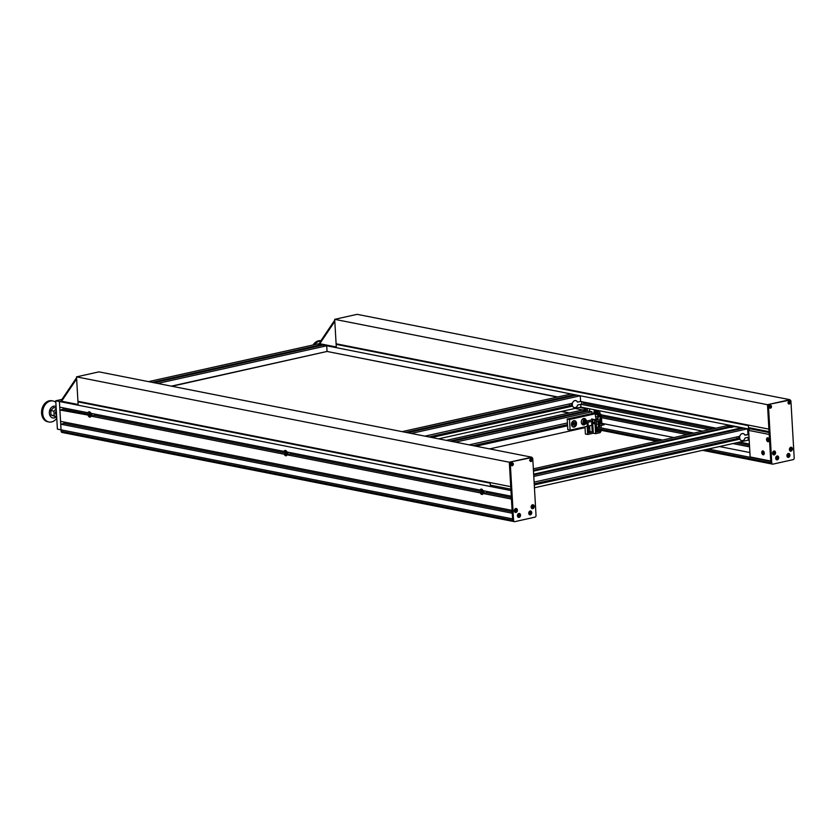 <?xml version="1.0" encoding="UTF-8"?>
<svg xmlns="http://www.w3.org/2000/svg" width="836" height="836" viewBox="0 0 836 836"><rect width="100%" height="100%" fill="white"/><g stroke="black" fill="none" stroke-linecap="round" stroke-linejoin="round"><path stroke-width="1.25" d="M314.587 344.651A10.69 8.193 -78.8 0 1 320.805 340.869M313.051 344.986A10.69 8.193 -78.8 0 1 320.93 340.691M56.691 417.07L50.996 415.011L50.735 410.518L53.692 407.581L56.179 408.062M56.566 414.802A2.174 1.662 -78.8 0 1 56.336 410.915M56.681 416.861L54.173 415.638L53.912 411.145L56.221 408.856M53.912 411.145L50.735 410.518M54.173 415.638L50.996 415.011M56.179 416.965A5.977 4.588 -78.8 0 1 49.314 412.754A5.977 4.588 -78.8 0 1 56.085 406.557M56.764 418.313A10.69 8.193 -78.8 0 1 48.916 421.981A10.69 8.193 -78.8 0 1 42.939 409.901A10.69 8.193 -78.8 0 1 53.055 400.998A10.69 8.193 -78.8 0 1 55.845 402.304M48.916 421.981L47.767 421.762A10.69 8.193 -78.8 0 1 41.8 409.682A10.69 8.193 -78.8 0 1 51.905 400.768L53.055 400.998M55.751 400.778L57.391 429.119L61.049 429.84L59.408 401.499L55.751 400.778L61.958 399.399M89.347 412.451L88.01 412.744L59.743 407.174L59.408 401.499L61.561 401.019L59.408 401.499L510.953 490.554L511.287 496.218L483.009 490.648A2.717 1.662 77.4 0 0 481.055 489.123A2.717 1.662 77.4 0 0 480.115 490.074L481.442 489.771M557.298 397.069L327.409 351.528M326.771 351.517L171.944 386.253M568.971 413.026L561.259 411.511M148.568 381.634L317.575 343.983L321.233 344.704L152.225 382.355M154.054 382.721L323.062 345.069L326.719 345.79L327.043 351.454L171.38 386.138M326.719 345.79L157.711 383.442M321.233 344.704L321.275 345.467M583.591 402.618L583.559 402.043M572.148 405.794A1.975 1.202 77.4 0 1 571.939 405.638A1.975 1.202 77.4 0 1 571.082 403.579M572.043 404.791L571.814 403.412M581.616 401.656L581.762 404.07L577.676 404.979A3.574 2.738 -78.8 0 1 574.374 407.623A3.574 2.738 -78.8 0 1 572.388 405.387A3.574 2.738 -78.8 0 1 573.12 401.865A3.574 2.738 -78.8 0 1 575.764 400.622A3.574 2.738 -78.8 0 1 577.509 402.147L580.602 401.458L577.498 402.126M572.012 403.37L572.148 406.035M320.564 341.6L334.797 321.128M319.979 344.004L336.302 347.222L319.77 343.711L334.808 321.379L319.801 343.544M62.397 399.117L76.63 378.656M61.812 401.52L78.135 404.739L61.603 401.228L76.64 378.896L61.645 401.061M768.838 439.005A1.808 1.108 -102.6 0 0 767.532 437.98A1.808 1.108 -102.6 0 0 766.779 439.527A1.808 1.108 -102.6 0 0 768.326 441.523A1.808 1.108 -102.6 0 0 769.068 440.039M767.542 438.806L767.647 440.572L768.305 440.708L768.211 438.931L767.542 438.806M768.242 439.036L767.27 439.621M768.409 440.405L767.647 440.572M768.106 439.433L768.451 440.29M764.062 452.067A1.808 1.108 -102.6 0 0 762.745 451.053A1.808 1.108 -102.6 0 0 762.004 452.589A1.808 1.108 -102.6 0 0 763.54 454.585A1.808 1.108 -102.6 0 0 764.292 453.112M762.766 451.868L762.484 452.694L763.519 453.77L763.425 451.994L762.766 451.868M763.456 452.098L762.484 452.694M763.623 453.467L762.86 453.635M763.32 452.506L763.665 453.352M777.198 459.413A1.902 1.463 -78.8 0 1 776.32 459.685A1.902 1.902 0 0 0 778.316 458.546L778.473 457.689A1.484 1.139 -78.8 0 1 778.316 458.546M778.473 457.773A1.902 1.902 0 0 0 777.052 455.954A1.902 1.463 -78.8 0 1 777.773 456.54M777.041 458.724L777.689 458.588L777.605 457.167L776.675 458.086L777.041 458.724M776.947 458.546L777.689 458.588M777.219 458.494L777.971 457.804M788.421 456.916A1.902 1.463 -78.8 0 1 787.543 457.177A1.902 1.902 0 0 0 789.55 456.048L789.696 455.192A1.484 1.139 -78.8 0 1 789.55 456.048M789.696 455.265A1.902 1.902 0 0 0 788.285 453.457A1.902 1.463 -78.8 0 1 788.996 454.042M788.264 456.226L788.912 456.08L788.839 454.669L787.899 455.589L788.264 456.226M788.17 456.048L788.912 456.08M788.442 455.986L789.194 455.306M769.528 404.624A1.453 1.108 101.2 0 0 768.483 406.286L771.753 462.966A1.453 1.108 101.2 0 0 772.955 464.137L793.155 459.633A1.453 1.108 101.2 0 0 794.2 457.971L790.929 401.29A1.453 1.108 101.2 0 0 789.727 400.12L768.608 404.446A1.453 1.108 101.2 0 0 767.573 406.108L770.834 462.789A1.453 1.108 101.2 0 0 772.036 463.959M769.496 407.236L769.737 406.003M788.296 403.056L788.536 401.813M773.06 453.885A1.129 0.857 101.2 0 0 773.488 451.733M789.895 450.134A1.129 0.857 101.2 0 0 790.323 447.981M789.508 400.078A1.453 1.108 101.2 0 0 788.818 399.942L768.608 404.446M771.482 406.515A1.453 1.108 -78.8 0 1 770.081 408.187A1.453 1.108 -78.8 0 1 770.635 405.345A1.453 1.108 -78.8 0 1 771.482 406.515M790.281 402.325A1.453 1.108 -78.8 0 1 788.881 404.007A1.453 1.108 -78.8 0 1 789.435 401.155A1.453 1.108 -78.8 0 1 790.281 402.325M775.557 452.61A1.996 1.526 -78.8 0 1 773.634 454.909A1.996 1.526 -78.8 0 1 774.397 451.001A1.996 1.526 -78.8 0 1 775.557 452.61M789.915 455.066A1.996 1.526 -78.8 0 1 787.982 457.365A1.996 1.526 -78.8 0 1 788.756 453.457A1.996 1.526 -78.8 0 1 789.915 455.066M792.392 448.859A1.996 1.526 -78.8 0 1 790.469 451.158A1.996 1.526 -78.8 0 1 791.243 447.25A1.996 1.526 -78.8 0 1 792.392 448.859M778.692 457.564A1.996 1.526 -78.8 0 1 776.759 459.863A1.996 1.526 -78.8 0 1 777.532 455.954A1.996 1.526 -78.8 0 1 778.692 457.564M773.352 454.815A1.996 1.526 101.2 0 0 774.105 450.98M772.579 453.039A1.129 0.857 -78.8 0 1 774.314 452.652A1.129 0.857 -78.8 0 1 772.579 453.039M790.187 451.074A1.996 1.526 101.2 0 0 790.95 447.229M789.414 449.287A1.129 0.857 -78.8 0 1 791.149 448.901A1.129 0.857 -78.8 0 1 789.414 449.287M788.599 403.892A1.453 1.108 101.2 0 0 789.142 401.155M788.066 402.586L788.714 401.813L789.111 402.356L788.452 403.13L788.066 402.586M769.799 408.083A1.453 1.108 101.2 0 0 770.343 405.335M769.266 406.777L769.914 406.003L770.301 406.536L769.653 407.31L769.266 406.777M704.926 449.789L770.834 462.789A1.453 1.108 101.2 0 0 771.68 463.959L772.589 464.137M771.753 462.966L770.834 462.789L770.75 461.367L708.259 449.047M596.35 426.977L662.635 440.049M788.254 403.025L788.494 401.823M769.454 407.216L769.695 406.014M319.728 343.502L317.575 343.983L748.544 428.972L748.356 425.649L336.135 344.348L336.877 343.941M336.103 343.784L334.693 319.342L357.139 314.336L789.936 399.692L767.49 404.697L768.901 429.14L336.103 343.784M769.036 431.648L748.46 427.593M767.49 404.697L334.693 319.342M749.014 437.092L745.033 437.98A3.574 2.738 -78.8 0 1 741.731 440.635A3.574 2.738 -78.8 0 1 739.745 438.398A3.574 2.738 -78.8 0 1 740.477 434.877A3.574 2.738 -78.8 0 1 743.12 433.623A3.574 2.738 -78.8 0 1 744.866 435.148L748.868 434.647L748.544 428.972L751.794 428.251L748.544 428.972L336.323 347.682L336.135 344.348M728.323 427.332A2.863 0.585 176.7 0 1 727.686 426.977C727.268 426.475 728.428 426.13 731.176 425.932L733.402 426.642A2.863 0.585 176.7 0 1 731.584 427.332A2.863 0.585 176.7 0 1 728.323 427.332M93.945 415.513A2.362 1.432 -102.6 0 0 94.249 413.977M89.86 411.981A2.362 1.432 -102.6 0 0 89.034 413.935A2.362 1.432 -102.6 0 0 90.873 416.547M91.709 416.014A2.362 1.432 -102.6 0 0 91.803 413.496M90.069 413.089L89.734 414.071L90.978 415.367L90.863 413.245L90.069 413.089M90.967 413.506L89.734 414.071M91.103 415.011L90.194 415.21M90.852 413.82L91.208 414.708M94.332 415.429A2.445 1.494 -102.6 0 0 94.593 414.039M94.05 415.492A2.445 1.494 -102.6 0 0 94.311 413.987M428.962 436.935L569.776 405.565L572.576 406.118A3.626 2.78 -78.8 0 0 574.363 407.686A3.626 2.78 -78.8 0 0 577.718 404.969L580.759 404.29L580.926 407.122L438.597 438.837M572.576 406.118L431.763 437.489M569.776 405.565A3.626 2.78 -78.8 0 1 569.452 403.945M577.561 402.137A3.626 2.78 -78.8 0 0 575.774 400.569A3.626 2.78 -78.8 0 0 572.42 403.276L424.928 436.141M407.602 432.724L576.61 395.073L580.268 395.794L580.602 401.458L716.003 428.157M580.268 395.794L411.26 433.445M405.773 432.358L574.781 394.707L571.124 393.986L402.116 431.637M574.781 394.707L574.834 395.47M739.296 438.649A2.539 2.539 0 0 0 739.515 438.806A1.975 1.202 77.4 0 1 739.296 438.649A1.975 1.202 77.4 0 1 738.439 436.58M739.411 437.792L739.17 436.423M739.369 436.371L739.505 439.036M289.998 454.178A2.362 1.432 -102.6 0 0 290.301 452.642M285.902 450.646A2.362 1.432 -102.6 0 0 285.086 452.6A2.362 1.432 -102.6 0 0 286.926 455.212M287.751 454.68A2.362 1.432 -102.6 0 0 287.856 452.161M286.121 451.753L286.236 453.875L287.03 454.032L286.915 451.91L286.121 451.753M287.009 452.171L285.787 452.736M287.156 453.676L286.236 453.875M286.905 452.485L287.26 453.373M290.374 454.094A2.445 1.494 -102.6 0 0 290.646 452.704M290.092 454.157A2.445 1.494 -102.6 0 0 290.364 452.652M486.05 492.843A2.362 1.432 -102.6 0 0 486.353 491.307M481.954 489.311A2.362 1.432 -102.6 0 0 481.139 491.265A2.362 1.432 -102.6 0 0 482.978 493.877M483.804 493.334A2.362 1.432 -102.6 0 0 483.908 490.816M482.173 490.418L482.288 492.54L483.083 492.697L483.417 491.714L482.173 490.418M483.062 490.836L481.839 491.401M483.208 492.341L482.288 492.54M482.957 491.15L483.312 492.028M486.427 492.749A2.445 1.494 -102.6 0 0 486.698 491.369M486.144 492.812A2.445 1.494 -102.6 0 0 486.416 491.317M511.695 462.883L511.987 464.105L510.827 464.273M510.848 464.701L512.019 464.534L511.851 465.673A1.442 1.108 101.2 0 0 512.196 465.6L512.123 464.419L513.064 464.21A1.442 1.108 101.2 0 0 513.032 463.781L512.332 464.032L512.029 462.81M511.078 464.649L512.019 464.534M512.353 464.461L512.949 464.325A1.014 0.773 -78.8 0 1 512.395 465.213L512.123 464.419M513.032 463.781L512.928 463.896A1.014 0.773 -78.8 0 0 512.28 463.28M512.332 464.032L512.04 462.893M530.494 458.692L530.787 459.925L529.627 460.082M529.648 460.511L530.818 460.343L530.651 461.482A1.442 1.108 101.2 0 0 530.996 461.409L530.923 460.228L531.863 460.019A1.442 1.108 101.2 0 0 531.832 459.591L531.132 459.842L530.829 458.619M529.878 460.458L530.818 460.343M531.153 460.27L531.748 460.134A1.014 0.773 -78.8 0 1 531.194 461.023L530.923 460.228M531.832 459.591L531.727 459.716A1.014 0.773 -78.8 0 0 531.09 459.089M531.132 459.842L530.839 458.703M520.316 515.289A1.484 1.139 -78.8 0 1 518.017 515.718A1.484 1.139 -78.8 0 1 520.316 515.289A1.902 1.902 0 0 0 518.895 513.482A1.902 1.463 -78.8 0 1 519.605 514.056M519.041 516.93A1.902 1.463 -78.8 0 1 518.153 517.202A1.902 1.902 0 0 0 520.159 516.073M519.449 514.683L518.801 514.83L518.884 516.251L519.532 516.105L519.449 514.683M518.78 516.073L519.532 516.105M519.051 516.011L519.814 515.321M531.539 512.781A1.484 1.139 -78.8 0 1 529.24 513.22A1.484 1.139 -78.8 0 1 531.539 512.781A1.902 1.902 0 0 0 530.118 510.974A1.902 1.463 -78.8 0 1 530.829 511.559M530.264 514.433A1.902 1.463 -78.8 0 1 529.376 514.704A1.902 1.902 0 0 0 531.382 513.565M530.672 512.186L529.742 513.105L530.108 513.743L530.755 513.607L530.672 512.186M530.003 513.565L530.755 513.607M530.275 513.513L531.038 512.823M769.204 434.448L770.729 461.023L750.153 456.958L748.628 430.394L769.204 434.448M750.153 456.958L770.75 461.253M762.913 450.897A1.996 1.212 -102.6 0 0 762.599 450.897A1.996 1.212 -102.6 0 0 761.847 453.112A1.996 1.212 -102.6 0 0 763.467 454.794A1.996 1.212 -102.6 0 0 764.261 452.84A1.996 1.212 -102.6 0 0 762.913 450.897M767.699 437.834A1.996 1.212 -102.6 0 0 767.385 437.834A1.996 1.212 -102.6 0 0 766.633 440.039A1.996 1.212 -102.6 0 0 768.253 441.721A1.996 1.212 -102.6 0 0 769.047 439.767A1.996 1.212 -102.6 0 0 767.699 437.834M748.628 430.394L749.662 428.722L751.794 428.251M769.089 432.557L749.662 428.722M589.673 426.611L588.251 426.924M585.043 427.645L489.635 448.901M572.388 424.719L571.824 424.845M567.602 425.785L475.966 446.205M587.415 411.228L587.29 408.95L446.32 440.353M575.084 408.428L586.454 410.675L449.977 441.084M586.454 410.675L586.496 411.427M455.463 442.16L591.94 411.751L588.283 411.03L451.806 441.439M567.435 422.953L469.132 444.856M591.94 411.751L592.045 413.527M572.984 423.413L571.51 423.737M567.529 424.625L473.166 445.651M583.465 418.857A2.717 2.08 101.2 0 0 582.859 418.846A2.717 2.08 101.2 0 1 583.465 418.857L583.831 418.92A2.717 2.08 101.2 0 0 582.18 419.463A2.717 2.08 101.2 0 1 583.831 418.92L584.73 418.564L583.465 418.846M581.856 423.956A2.717 2.08 101.2 0 0 582.42 424.186A2.717 2.08 101.2 0 1 581.856 423.956M584.782 419.484A2.717 2.08 101.2 0 0 583.831 418.92A2.717 2.08 101.2 0 1 584.782 419.484L585.702 419.285L584.803 419.484M581.459 423.131A2.717 2.08 101.2 0 0 582.786 424.26A2.717 2.08 101.2 0 0 583.873 424.103A2.717 2.08 101.2 0 1 582.786 424.26L582.786 424.26A2.717 2.08 101.2 0 1 581.459 423.131M586.59 421.469A2.362 1.808 101.2 0 0 585.231 419.567A2.362 1.808 101.2 0 0 582.995 421.532A2.362 1.808 101.2 0 0 584.312 424.197A2.362 1.808 101.2 0 0 586.59 421.469A2.362 1.808 101.2 0 0 585.231 419.567A2.362 1.808 101.2 0 0 582.995 421.532A2.362 1.808 101.2 0 0 584.312 424.197A2.362 1.808 101.2 0 0 586.59 421.469M585.315 422.838L585.2 420.707L584.228 420.926L583.8 422.096L584.343 423.047L585.315 422.838L585.2 420.707L584.228 420.926L583.8 422.096L584.343 423.047L585.315 422.838L584.406 422.65L584.824 421.48L585.743 421.668L584.479 420.874L584.406 422.65L585.315 422.838M598.262 412.806L598.221 412.075A0.721 0.554 101.2 0 0 597.615 411.49L597.301 411.563A1.087 0.836 101.2 0 1 596.611 411.897A1.087 0.836 101.2 0 1 595.974 412.357A1.087 0.836 101.2 0 1 595.378 412.942M599.067 410.706L593.936 411.845L594.009 413.089L567.205 419.055L567.822 429.683L570.11 430.132L592.839 425.075M593.936 411.845L594.511 413.935M599.914 413.935L599.736 410.831M599.527 410.789L594.396 411.939M601.136 418.627L600.875 414.133L599.004 413.778M600.875 414.133L600.311 414.259L600.562 418.512M592.536 419.756L593.309 433.215L587.698 434.469L586.924 421.01L592.536 419.756L594.814 420.205L595.598 433.665L593.309 433.215M588.596 432.829L587.98 422.201L591.627 421.396L592.243 432.024L588.596 432.829M591.648 418.993L596.225 419.891L596.632 432.003L599.537 431.355L596.601 431.334M587.698 434.469L585.409 434.02L584.991 426.82M589.62 425.785L589.955 431.575L588.544 431.888M594.02 421.971A0.909 0.554 77.4 0 1 594.26 423.747A0.909 0.554 77.4 0 1 594.02 421.971M594.814 420.205L596.225 419.891M601.502 430.404L600.081 432.672L595.598 433.665M601.23 427.938L601.084 425.273L599.955 425.524L599.59 419.149L601.554 418.711L601.93 425.263L604.177 424.761L601.878 424.312M600.279 430.164L599.537 431.355M599.339 421.532A0.909 0.554 77.4 0 1 598.649 422.556M599.955 425.524L598.357 425.21L598.482 427.395M598.566 429.819L596.538 430.279M600.112 418.428L601.554 418.711M598.68 429.84L597.939 431.042M599.506 425.43L599.631 427.624M592.243 432.024L589.955 431.575M597.312 419.985L597.113 418.575L597.312 419.985M598.649 422.588A0.909 0.69 101.2 0 0 600.029 422.567A0.909 0.69 101.2 0 0 599.527 421.543A0.909 0.69 101.2 0 0 598.649 422.588M598.283 416.203A0.909 0.69 101.2 0 0 599.663 416.182A0.909 0.69 101.2 0 0 599.161 415.158A0.909 0.69 101.2 0 0 598.283 416.203M598.325 421.94L598.179 424.301L600.708 423.737L600.154 414.175L597.625 414.74L598.325 421.94L596.319 421.543M595.765 416.641L595.943 419.839M600.154 414.175L595.347 414.29L595.472 416.589L597.761 417.039M595.347 414.29L597.625 414.74M596.455 423.967L598.179 424.301M596.319 421.657L598.043 422.002M572.524 422.086A1.63 1.254 -78.8 0 1 571.949 424.991M585.472 423.936A3.26 2.498 -78.8 0 1 583.204 424.897A3.26 2.498 -78.8 0 1 581.313 422.253A3.26 2.498 -78.8 0 1 584.468 418.491A3.26 2.498 -78.8 0 1 586.203 420.247M571.49 424.448A3.26 2.498 -78.8 0 1 574.645 420.686A3.26 2.498 -78.8 0 1 576.464 424.364A3.26 2.498 -78.8 0 1 573.381 427.081A3.26 2.498 -78.8 0 1 571.49 424.448M599.015 413.956L598.963 412.942L569.494 419.505L570.11 430.132M596.476 424.26L597.176 424.103M567.205 419.055L569.494 419.505M596.674 412.493L598.963 412.942M582.598 424.667A3.26 2.498 101.2 0 0 583.727 424.165M571.688 422.901A1.63 1.254 -78.8 0 1 574.018 423.35A1.63 1.254 -78.8 0 1 571.49 423.904M572.775 426.851A3.26 2.498 101.2 0 0 575.21 424.124A3.26 2.498 101.2 0 0 573.998 420.665M579.567 407.425L587.29 408.95M561.74 411.396L569.452 412.921M589.558 408.825L589.693 411.312M594.271 411.772L594.156 409.734M62.334 432.421A1.453 1.108 -78.8 0 1 61.132 431.261L512.677 520.305A1.453 1.108 101.2 0 0 513.879 521.476M531.341 457.595A1.453 1.108 101.2 0 0 530.651 457.459L510.441 461.963A1.453 1.108 101.2 0 0 509.406 463.625L512.677 520.305L512.593 518.895L61.049 429.84L61.132 431.261M511.36 462.141A1.453 1.108 101.2 0 0 510.315 463.813L513.586 520.494A1.453 1.108 101.2 0 0 514.788 521.654L534.998 517.15A1.453 1.108 101.2 0 0 536.033 515.488L532.772 458.807A1.453 1.108 101.2 0 0 531.56 457.637L510.441 461.963M514.892 511.413A1.129 0.857 101.2 0 0 515.321 509.249M531.738 507.661A1.129 0.857 101.2 0 0 532.156 505.498M513.586 520.494L512.677 520.305A1.453 1.108 101.2 0 0 513.513 521.486L514.433 521.664M513.314 464.043A1.453 1.108 -78.8 0 1 511.914 465.715A1.453 1.108 -78.8 0 1 512.478 462.862A1.453 1.108 -78.8 0 1 513.314 464.043M532.114 459.852A1.453 1.108 -78.8 0 1 530.714 461.524A1.453 1.108 -78.8 0 1 531.278 458.682A1.453 1.108 -78.8 0 1 532.114 459.852M517.4 510.127A1.996 1.526 -78.8 0 1 515.467 512.437A1.996 1.526 -78.8 0 1 516.24 508.518A1.996 1.526 -78.8 0 1 517.4 510.127M531.748 512.583A1.996 1.526 -78.8 0 1 529.815 514.882A1.996 1.526 -78.8 0 1 530.588 510.974A1.996 1.526 -78.8 0 1 531.748 512.583M534.235 506.386A1.996 1.526 -78.8 0 1 532.302 508.685A1.996 1.526 -78.8 0 1 533.075 504.766A1.996 1.526 -78.8 0 1 534.235 506.386M520.525 515.091A1.996 1.526 -78.8 0 1 518.592 517.39A1.996 1.526 -78.8 0 1 519.365 513.471A1.996 1.526 -78.8 0 1 520.525 515.091M515.185 512.343A1.996 1.526 101.2 0 0 515.948 508.497M514.412 510.556A1.129 0.857 -78.8 0 1 516.146 510.169A1.129 0.857 -78.8 0 1 514.412 510.556M532.02 508.591A1.996 1.526 101.2 0 0 532.783 504.745M531.247 506.804A1.129 0.857 -78.8 0 1 532.992 506.417A1.129 0.857 -78.8 0 1 531.247 506.804M77.967 401.865L78.156 405.199L490.377 486.489L490.189 483.166L77.967 401.865L78.709 401.458M77.936 401.301L76.525 376.858L98.972 371.863L531.769 457.208L509.323 462.214L510.733 486.656L77.936 401.301M510.88 489.164L490.304 485.11M509.323 462.214L76.525 376.858M490.377 486.489L493.637 485.768M533.347 468.85L729.337 425.19L733.015 426.214M732.994 425.911L732.44 426.036M727.717 427.081L533.431 470.375M534.204 483.783L737.133 438.566L739.933 439.119A3.626 2.78 -78.8 0 0 741.72 440.687A3.626 2.78 -78.8 0 0 745.075 437.97L748.115 437.291L748.283 440.133L534.434 487.775M739.933 439.119L534.277 484.943M733.381 426.59L742.138 427.708L742.19 428.471M533.702 474.921L743.967 428.074L747.624 428.795L747.959 434.459L744.866 435.128M744.918 435.138A3.626 2.78 -78.8 0 0 743.131 433.57A3.626 2.78 -78.8 0 0 739.776 436.287L534.11 482.111M737.133 438.566A3.626 2.78 -78.8 0 1 736.809 436.946M747.624 428.795L533.786 476.436M742.138 427.708L533.65 474.169M729.546 427.447L533.483 471.128M580.926 407.122L702.658 431.136M748.283 440.133L749.202 440.311L749.035 437.479L748.115 437.291M580.759 404.29L709.325 429.641M583.235 403.339L712.763 428.878M327.043 351.454L557.79 396.954M789.56 448.577L790.668 448.326M600.917 414.76L693.87 433.09M739.494 442.087L749.411 444.041M600.99 416.129L690.64 433.811M736.265 442.808L749.495 445.421M601.074 417.592L687.202 434.574M732.827 443.571L749.578 446.873M601.815 423.34L673.858 437.552M719.482 446.549L749.902 452.548M486.803 491.39A2.717 1.662 77.4 0 1 486.615 492.717L483.177 493.48A2.717 1.662 77.4 0 1 482.236 494.431A2.717 1.662 77.4 0 1 480.272 492.906L481.484 492.634M483.177 493.48L511.444 499.05L512.102 510.388L60.558 421.344L59.899 410.006L63.337 409.243L63.264 407.863M514.558 509.845L515.54 509.626L515.613 510.911M60.725 424.176L512.269 513.22L512.593 518.895L61.049 429.84L60.725 424.176L64.153 423.413L64.079 422.034M88.01 412.744A2.717 1.662 77.4 0 1 88.95 411.793A2.717 1.662 77.4 0 1 90.915 413.318L284.062 451.409A2.717 1.662 77.4 0 1 285.003 450.458A2.717 1.662 77.4 0 1 286.967 451.983L480.115 490.074M63.337 409.243L89.076 414.311M59.899 410.006L89.379 415.314M94.698 414.06A2.717 1.662 77.4 0 1 94.51 415.387L91.072 416.15L284.23 454.241A2.717 1.662 77.4 0 0 286.184 455.766A2.717 1.662 77.4 0 0 287.124 454.815L480.272 492.906M91.072 416.15A2.717 1.662 77.4 0 1 90.131 417.101A2.717 1.662 77.4 0 1 88.177 415.576M64.153 423.413L512.175 511.768M94.51 415.387L285.128 452.976M486.615 492.717L511.36 497.598M285.4 451.116L284.062 451.409M290.75 452.725A2.717 1.662 77.4 0 1 290.562 454.052L287.124 454.815M285.431 453.969L284.23 454.241M290.562 454.052L481.181 491.641M319.843 343.606L319.885 342.237L334.734 320.178M336.281 346.971L319.77 343.711M61.676 401.123L61.718 399.754L76.578 377.705M78.124 404.488L61.603 401.228M767.573 406.108L768.483 406.286M788.818 399.942L789.727 400.12M588.596 426.851L589.693 427.071M596.423 428.398L659.301 440.791M728.699 426.851L732.346 426.046L728.699 426.851M511.392 464.241A1.014 0.773 -78.8 0 1 511.945 463.353M512.06 465.286A1.014 0.773 -78.8 0 1 511.413 464.67M512.322 462.851A1.453 1.108 -78.8 0 1 513.001 463.792M513.011 464.314A1.453 1.108 -78.8 0 1 512.343 465.485M530.191 460.051A1.014 0.773 -78.8 0 1 530.745 459.163M530.86 461.106A1.014 0.773 -78.8 0 1 530.212 460.479M531.121 458.661A1.453 1.108 -78.8 0 1 531.8 459.601M531.811 460.124A1.453 1.108 -78.8 0 1 531.142 461.294M585.817 419.442L583.403 419.212L585.817 419.442M585.075 418.721L583.998 418.961L585.075 418.721M509.406 463.625L510.315 463.813M530.651 457.459L531.56 457.637M789.174 399.932L790.093 400.12M588.304 427.802L589.756 428.084M596.486 429.411L656.897 441.324M702.533 450.322L771.68 463.959M512.175 462.81L513.095 463.813M513.116 464.252L512.249 465.589M530.975 458.619L531.895 459.633M531.915 460.061L531.048 461.399M584.312 424.197L582.483 423.831L584.312 424.197M597.51 411.239L597.458 410.382L597.51 411.239M595.702 411.448L595.629 410.027L595.702 411.448M61.968 432.431L513.513 521.486M531.017 457.459L531.926 457.637"/></g></svg>
